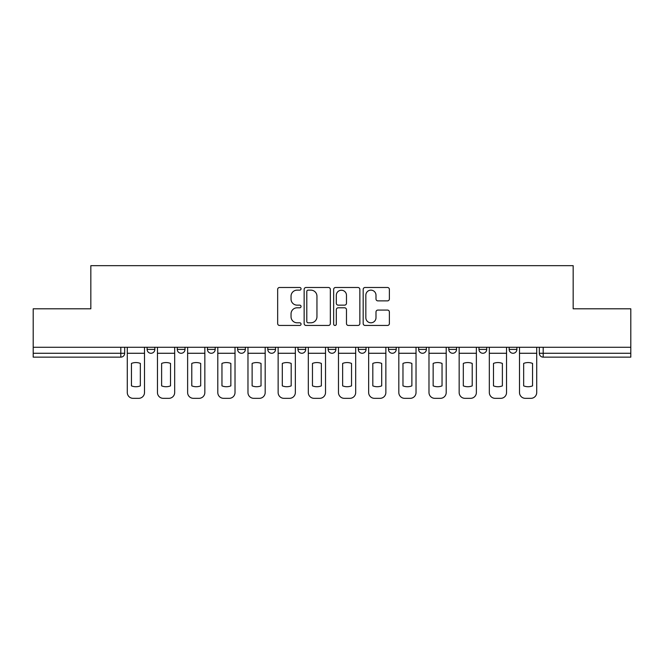 <?xml version="1.0" encoding="UTF-8"?>
<svg xmlns="http://www.w3.org/2000/svg" width="664" height="664" viewBox="0 0 664 664"><rect width="100%" height="100%" fill="white"/><g stroke="black" fill="none" stroke-linecap="round" stroke-linejoin="round"><path stroke-width="1" d="M301.058 288.815A1.328 1.328 0 0 0 299.73 287.487L279.561 287.487A1.901 1.901 0 0 0 277.66 289.388L277.66 323.559A1.901 1.901 0 0 0 279.561 325.451L299.73 325.451A1.328 1.328 0 0 0 301.058 324.123A1.328 1.328 0 0 0 299.73 322.795L297.115 322.795A6.076 6.076 0 0 1 291.039 316.72L291.039 313.873A6.076 6.076 0 0 1 297.115 307.797L299.73 307.797A1.328 1.328 0 0 0 301.058 306.469A1.328 1.328 0 0 0 299.73 305.141L297.115 305.141A6.076 6.076 0 0 1 291.039 299.066L291.039 296.219A6.076 6.076 0 0 1 297.115 290.143L299.73 290.143A1.328 1.328 0 0 0 301.058 288.815M478.985 347.28L478.985 349.405L486.72 349.405A3.868 3.868 0 0 1 482.852 353.273A3.868 3.868 0 0 1 478.985 349.405L478.985 347.28M388.473 347.28L388.473 349.405L396.209 349.405A3.868 3.868 0 0 1 392.341 353.273A3.868 3.868 0 0 1 388.473 349.405L388.473 347.28M328.132 347.28L328.132 349.405L335.868 349.405A3.868 3.868 0 0 1 332 353.273A3.868 3.868 0 0 1 328.132 349.405L328.132 347.28M297.962 347.28L297.962 349.405L305.697 349.405A3.868 3.868 0 0 1 301.829 353.273A3.868 3.868 0 0 1 297.962 349.405L297.962 347.28M237.621 349.405L237.621 347.28L237.621 349.405A3.868 3.868 0 0 0 241.488 353.273A3.868 3.868 0 0 1 237.621 349.405L245.356 349.405A3.868 3.868 0 0 1 241.488 353.273M177.28 349.405L177.28 347.28L177.28 349.405A3.868 3.868 0 0 0 181.147 353.273A3.868 3.868 0 0 1 177.28 349.405L185.015 349.405A3.868 3.868 0 0 1 181.147 353.273A3.868 3.868 0 0 0 185.015 349.405L185.015 347.28L185.015 349.405M387.477 300.875A1.901 1.901 0 0 0 389.378 298.974L389.378 289.388A1.901 1.901 0 0 0 387.477 287.487L365.075 287.487A1.901 1.901 0 0 0 363.183 289.388L363.183 323.559A1.901 1.901 0 0 0 365.075 325.451L387.477 325.451A1.901 1.901 0 0 0 389.378 323.559L389.378 311.98A1.901 1.901 0 0 0 387.477 310.08L377.891 310.08A1.901 1.901 0 0 0 375.99 311.98L375.99 317.716A5.08 5.08 0 0 1 370.919 322.795A5.08 5.08 0 0 1 365.839 317.716L365.839 295.223A5.08 5.08 0 0 1 370.919 290.143A5.08 5.08 0 0 1 375.99 295.223L375.99 298.974A1.901 1.901 0 0 0 377.891 300.875L387.477 300.875M33.2 347.28L33.2 308.793L90.835 308.793L90.835 265.666L573.165 265.666L573.165 308.793L630.8 308.793L630.8 347.28L33.2 347.28L33.2 353.273L124.674 353.273L124.674 347.28L124.674 353.273A3.868 3.868 0 0 1 120.806 357.141L33.2 357.141L33.2 353.273M330.34 289.388A1.901 1.901 0 0 0 328.439 287.487L306.038 287.487A1.901 1.901 0 0 0 304.145 289.388L304.145 323.559A1.901 1.901 0 0 0 306.038 325.451L328.439 325.451A1.901 1.901 0 0 0 330.34 323.559L330.34 289.388M335.561 287.487L357.962 287.487A1.901 1.901 0 0 1 359.855 289.388L359.855 323.559A1.901 1.901 0 0 1 357.962 325.451L348.376 325.451A1.901 1.901 0 0 1 346.475 323.559L346.475 309.698A1.901 1.901 0 0 0 344.574 307.797L338.217 307.797A1.901 1.901 0 0 0 336.316 309.698L336.316 324.123A1.328 1.328 0 0 1 334.988 325.451A1.328 1.328 0 0 1 333.66 324.123L333.66 289.388A1.901 1.901 0 0 1 335.561 287.487M539.326 347.28L539.326 353.273L630.8 353.273L630.8 357.141L543.193 357.141A3.868 3.868 0 0 1 539.326 353.273M630.8 347.28L630.8 353.273M516.891 347.28L516.891 349.405A3.868 3.868 0 0 1 513.023 353.273A3.868 3.868 0 0 1 509.155 349.405A3.868 3.868 0 0 0 513.023 353.273M509.155 347.28L509.155 349.405L516.891 349.405M486.72 347.28L486.72 349.405A3.868 3.868 0 0 1 482.852 353.273M456.55 347.28L456.55 349.405A3.868 3.868 0 0 1 452.682 353.273A3.868 3.868 0 0 1 448.814 349.405L456.55 349.405M448.814 347.28L448.814 349.405M426.379 347.28L426.379 349.405A3.868 3.868 0 0 1 422.512 353.273A3.868 3.868 0 0 1 418.644 349.405L426.379 349.405L426.379 347.28M418.644 347.28L418.644 349.405M396.209 347.28L396.209 349.405M366.038 347.28L366.038 349.405A3.868 3.868 0 0 1 362.171 353.273A3.868 3.868 0 0 1 358.303 349.405L366.038 349.405L366.038 347.28M358.303 347.28L358.303 349.405M335.868 349.405L335.868 347.28L335.868 349.405A3.868 3.868 0 0 1 332 353.273M305.697 349.405L305.697 347.28L305.697 349.405A3.868 3.868 0 0 1 301.829 353.273M275.527 347.28L275.527 349.405A3.868 3.868 0 0 1 271.659 353.273A3.868 3.868 0 0 1 267.791 349.405A3.868 3.868 0 0 0 271.659 353.273A3.868 3.868 0 0 0 275.527 349.405L275.527 347.28M267.791 347.28L267.791 349.405L275.527 349.405M245.356 347.28L245.356 349.405M215.186 347.28L215.186 349.405A3.868 3.868 0 0 1 211.318 353.273A3.868 3.868 0 0 1 207.45 349.405L215.186 349.405M207.45 347.28L207.45 349.405M154.845 347.28L154.845 349.405A3.868 3.868 0 0 1 150.977 353.273A3.868 3.868 0 0 1 147.109 349.405A3.868 3.868 0 0 0 150.977 353.273A3.868 3.868 0 0 0 154.845 349.405L154.845 347.28M147.109 347.28L147.109 349.405L154.845 349.405M308.129 290.143A1.328 1.328 0 0 0 306.801 291.471L306.801 321.467A1.328 1.328 0 0 0 308.129 322.795L310.885 322.795A6.076 6.076 0 0 0 316.952 316.72L316.952 296.219A6.076 6.076 0 0 0 310.885 290.143L308.129 290.143M346.475 295.322A5.08 5.08 0 0 0 341.396 290.243A5.08 5.08 0 0 0 336.316 295.322L336.316 303.24A1.901 1.901 0 0 0 338.217 305.141L344.574 305.141A1.901 1.901 0 0 0 346.475 303.24L346.475 295.322M127.289 353.273L127.289 392.532A5.802 5.802 0 0 0 133.09 398.334L138.701 398.334A5.802 5.802 0 0 0 144.503 392.532L144.503 353.273L127.289 353.273L127.289 347.28M144.503 353.273L144.503 347.28M140.345 385.875L140.345 363.416A11.993 11.993 0 0 0 131.447 363.416L131.447 385.875A11.993 11.993 0 0 0 140.345 385.875M157.459 353.273L157.459 392.532A5.802 5.802 0 0 0 163.261 398.334L168.872 398.334A5.802 5.802 0 0 0 174.673 392.532L174.673 353.273L157.459 353.273L157.459 347.28M174.673 353.273L174.673 347.28M170.515 385.875L170.515 363.416A11.993 11.993 0 0 0 161.618 363.416L161.618 385.875A11.993 11.993 0 0 0 170.515 385.875M187.63 353.273L187.63 392.532A5.802 5.802 0 0 0 193.431 398.334L199.042 398.334A5.802 5.802 0 0 0 204.844 392.532L204.844 353.273L187.63 353.273L187.63 347.28M204.844 353.273L204.844 347.28M200.686 385.875L200.686 363.416A11.993 11.993 0 0 0 191.788 363.416L191.788 385.875A11.993 11.993 0 0 0 200.686 385.875M217.8 353.273L217.8 392.532A5.802 5.802 0 0 0 223.602 398.334L229.213 398.334A5.802 5.802 0 0 0 235.014 392.532L235.014 353.273L217.8 353.273L217.8 347.28M235.014 353.273L235.014 347.28M230.856 385.875L230.856 363.416A11.993 11.993 0 0 0 221.959 363.416L221.959 385.875A11.993 11.993 0 0 0 230.856 385.875M247.971 353.273L247.971 392.532A5.802 5.802 0 0 0 253.772 398.334L259.375 398.334A5.802 5.802 0 0 0 265.185 392.532L265.185 353.273L247.971 353.273L247.971 347.28M265.185 353.273L265.185 347.28M261.027 385.875L261.027 363.416A11.993 11.993 0 0 0 252.129 363.416L252.129 385.875A11.993 11.993 0 0 0 261.027 385.875M278.141 353.273L278.141 392.532A5.802 5.802 0 0 0 283.943 398.334L289.546 398.334A5.802 5.802 0 0 0 295.347 392.532L295.347 353.273L278.141 353.273L278.141 347.28M295.347 353.273L295.347 347.28M291.189 385.875L291.189 363.416A11.993 11.993 0 0 0 282.3 363.416L282.3 385.875A11.993 11.993 0 0 0 291.189 385.875M308.312 353.273L308.312 392.532A5.802 5.802 0 0 0 314.113 398.334L319.716 398.334A5.802 5.802 0 0 0 325.518 392.532L325.518 353.273L308.312 353.273L308.312 347.28M325.518 353.273L325.518 347.28M321.359 385.875L321.359 363.416A11.993 11.993 0 0 0 312.47 363.416L312.47 385.875A11.993 11.993 0 0 0 321.359 385.875M338.482 353.273L338.482 392.532A5.802 5.802 0 0 0 344.284 398.334L349.887 398.334A5.802 5.802 0 0 0 355.688 392.532L355.688 353.273L338.482 353.273L338.482 347.28M355.688 353.273L355.688 347.28M351.53 385.875L351.53 363.416A11.993 11.993 0 0 0 342.641 363.416L342.641 385.875A11.993 11.993 0 0 0 351.53 385.875M368.653 353.273L368.653 392.532A5.802 5.802 0 0 0 374.454 398.334L380.057 398.334A5.802 5.802 0 0 0 385.859 392.532L385.859 353.273L368.653 353.273L368.653 347.28M385.859 353.273L385.859 347.28M381.7 385.875L381.7 363.416A11.993 11.993 0 0 0 372.811 363.416L372.811 385.875A11.993 11.993 0 0 0 381.7 385.875M398.815 353.273L398.815 392.532A5.802 5.802 0 0 0 404.625 398.334L410.227 398.334A5.802 5.802 0 0 0 416.029 392.532L416.029 353.273L398.815 353.273L398.815 347.28M416.029 353.273L416.029 347.28M411.871 385.875L411.871 363.416A11.993 11.993 0 0 0 402.973 363.416L402.973 385.875A11.993 11.993 0 0 0 411.871 385.875M428.986 353.273L428.986 392.532A5.802 5.802 0 0 0 434.787 398.334L440.398 398.334A5.802 5.802 0 0 0 446.2 392.532L446.2 353.273L428.986 353.273L428.986 347.28M446.2 353.273L446.2 347.28M442.041 385.875L442.041 363.416A11.993 11.993 0 0 0 433.144 363.416L433.144 385.875A11.993 11.993 0 0 0 442.041 385.875M459.156 353.273L459.156 392.532A5.802 5.802 0 0 0 464.958 398.334L470.569 398.334A5.802 5.802 0 0 0 476.37 392.532L476.37 353.273L459.156 353.273L459.156 347.28M476.37 353.273L476.37 347.28M472.212 385.875L472.212 363.416A11.993 11.993 0 0 0 463.314 363.416L463.314 385.875A11.993 11.993 0 0 0 472.212 385.875M489.326 353.273L489.326 392.532A5.802 5.802 0 0 0 495.128 398.334L500.739 398.334A5.802 5.802 0 0 0 506.541 392.532L506.541 353.273L489.326 353.273L489.326 347.28M506.541 353.273L506.541 347.28M502.382 385.875L502.382 363.416A11.993 11.993 0 0 0 493.485 363.416L493.485 385.875A11.993 11.993 0 0 0 502.382 385.875M519.497 353.273L519.497 392.532A5.802 5.802 0 0 0 525.299 398.334L530.909 398.334A5.802 5.802 0 0 0 536.711 392.532L536.711 353.273L519.497 353.273L519.497 347.28M536.711 353.273L536.711 347.28M532.553 385.875L532.553 363.416A11.993 11.993 0 0 0 523.655 363.416L523.655 385.875A11.993 11.993 0 0 0 532.553 385.875M120.806 347.28L120.806 357.141M543.193 347.28L543.193 357.141"/></g></svg>
